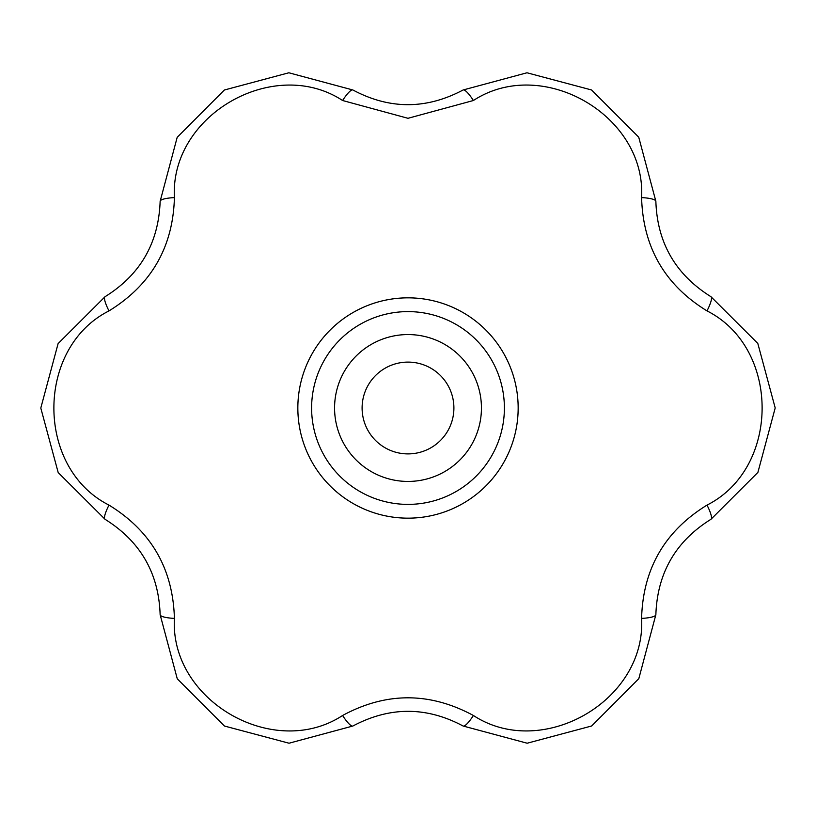 <?xml version="1.0" encoding="UTF-8"?>
<svg xmlns="http://www.w3.org/2000/svg" width="816" height="816" viewBox="0 0 816 816"><rect width="100%" height="100%" fill="white"/><g stroke="black" fill="none" stroke-linecap="round" stroke-linejoin="round"><path stroke-width="1.22" d="M641.59 618.395C642.937 568.905 664.734 531.145 707.003 505.104C780.351 468.119 780.626 348.085 707.003 310.896C664.816 284.998 643.018 247.228 641.59 197.605C646.241 115.586 542.426 55.345 473.402 100.511L408 118.3L342.598 100.511C273.89 55.478 169.799 115.25 174.41 197.605C173.063 247.095 151.266 284.855 108.997 310.896C35.649 347.881 35.374 467.915 108.997 505.104C151.184 531.002 172.982 568.772 174.41 618.395C169.759 700.414 273.574 760.655 342.598 715.489C386.121 691.917 429.726 691.917 473.402 715.489C542.11 760.522 646.201 700.75 641.59 618.395A18.36 3.784 -0 0 0 655.86 614.703L638.816 678.657L591.641 725.985L527.156 743.223L463.08 726.005C426.452 706.442 389.732 706.442 352.92 726.005L289.017 743.223L224.441 726.026L177.266 678.8L160.14 614.703C158.773 573.199 140.413 541.396 105.06 519.302A18.36 3.784 -60 0 1 108.997 505.104C151.184 531.002 172.982 568.772 174.41 618.395A18.36 3.784 180 0 1 160.14 614.703C158.773 573.199 140.413 541.396 105.06 519.302L58.191 472.566L40.8 408.051L58.109 343.577L105.06 296.698A18.36 3.784 60 0 0 108.997 310.896C35.649 347.881 35.374 467.915 108.997 505.104A18.36 3.784 -60 0 0 105.06 519.302L58.191 472.566L40.8 408.051L58.109 343.577L105.06 296.698C140.321 274.757 158.681 242.964 160.14 201.297A18.36 3.784 0 0 1 174.41 197.605C173.063 247.095 151.266 284.855 108.997 310.896A18.36 3.784 60 0 1 105.06 296.698C140.321 274.757 158.681 242.964 160.14 201.297L177.184 137.343L224.359 90.015L288.844 72.777L352.92 89.995A18.36 3.784 120 0 0 342.598 100.511C273.89 55.478 169.799 115.25 174.41 197.605A18.36 3.784 0 0 0 160.14 201.297L177.184 137.343L224.359 90.015L288.844 72.777L352.92 89.995C389.548 109.558 426.268 109.558 463.08 89.995A18.36 3.784 60 0 1 473.402 100.511L408 118.3L342.598 100.511A18.36 3.784 120 0 1 352.92 89.995C389.548 109.558 426.268 109.558 463.08 89.995L526.983 72.777L591.559 89.974L638.734 137.2L655.86 201.297C657.227 242.801 675.587 274.604 710.94 296.698L757.809 343.434L775.2 407.949L757.891 472.423L710.94 519.302C675.679 541.243 657.319 573.036 655.86 614.703L638.816 678.657L591.641 725.985L527.156 743.223L463.08 726.005C426.452 706.442 389.732 706.442 352.92 726.005L289.017 743.223L224.441 726.026L177.266 678.8L160.14 614.703A18.36 3.784 180 0 0 174.41 618.395C169.759 700.414 273.574 760.655 342.598 715.489A18.36 3.784 60 0 0 352.92 726.005A18.36 3.784 60 0 1 342.598 715.489C386.121 691.917 429.726 691.917 473.402 715.489A18.36 3.784 120 0 1 463.08 726.005A18.36 3.784 120 0 0 473.402 715.489C542.11 760.522 646.201 700.75 641.59 618.395C642.937 568.905 664.734 531.145 707.003 505.104A18.36 3.784 60 0 1 710.94 519.302C675.679 541.243 657.319 573.036 655.86 614.703A18.36 3.784 -0 0 1 641.59 618.395M655.86 201.297A18.36 3.784 180 0 0 641.59 197.605C646.241 115.586 542.426 55.345 473.402 100.511A18.36 3.784 60 0 0 463.08 89.995L526.983 72.777L591.559 89.974L638.734 137.2L655.86 201.297C657.227 242.801 675.587 274.604 710.94 296.698L757.809 343.434L775.2 407.949L757.891 472.423L710.94 519.302A18.36 3.784 60 0 0 707.003 505.104C780.351 468.119 780.626 348.085 707.003 310.896A18.36 3.784 -60 0 0 710.94 296.698A18.36 3.784 -60 0 1 707.003 310.896C664.816 284.998 643.018 247.228 641.59 197.605A18.36 3.784 180 0 1 655.86 201.297M453.9 408A45.9 45.9 0 0 0 385.05 368.251A45.9 45.9 0 0 0 385.05 447.749A45.9 45.9 0 0 0 453.9 408M481.44 408A73.44 73.44 0 0 0 371.28 344.403A73.44 73.44 0 0 0 371.28 471.597A73.44 73.44 0 0 0 481.44 408M518.16 408A110.16 110.16 0 0 0 352.92 312.599A110.16 110.16 0 0 0 352.92 503.401A110.16 110.16 0 0 0 518.16 408M504.39 408A96.39 96.39 0 0 0 359.805 324.523A96.39 96.39 0 0 0 359.805 491.477A96.39 96.39 0 0 0 504.39 408"/></g></svg>
